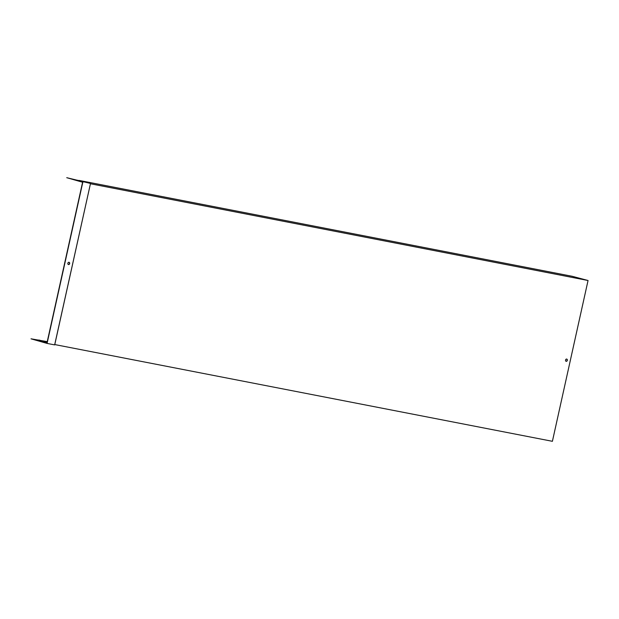 <?xml version="1.0" encoding="UTF-8"?>
<svg xmlns="http://www.w3.org/2000/svg" width="619" height="619" viewBox="0 0 619 619"><rect width="100%" height="100%" fill="white"/><g stroke="black" fill="none" stroke-linecap="round" stroke-linejoin="round"><path stroke-width="0.93" d="M574.13 277.142L575.902 277.49L574.13 277.142M580.104 278.728L581.875 279.068L580.104 278.728M79.077 180.423L572.126 276.283L588.05 280.5L90.436 183.758L54.782 344.566L552.403 441.308L588.05 280.5M47.253 341.642L31.02 338.817L46.943 343.042L82.598 182.234L66.744 177.692L90.451 183.441L66.744 177.692M566.625 359.035A1.153 0.898 -75.2 0 1 566.037 361.248M38.927 340.024L47.129 342.199M90.436 183.758L54.658 344.891L47.075 343.413L31.02 338.817M565.549 359.995A1.153 0.898 104.8 0 0 567.306 360.397A1.153 0.898 104.8 0 0 565.549 359.995M40.676 341.177L42.494 341.526L40.676 341.177M46.99 342.825L45.249 342.392L47.013 342.733M38.61 340.295L47.059 342.531M68.957 262.294A1.153 0.898 -75.2 0 1 68.369 264.506M76.4 180.044L78.218 180.392L76.4 180.044M82.373 181.63L84.184 181.978L82.373 181.63M69.645 263.601A1.153 0.898 -75.2 0 1 67.873 263.253A1.153 0.898 -75.2 0 1 69.645 263.601M47.075 343.413L82.869 181.963"/></g></svg>

